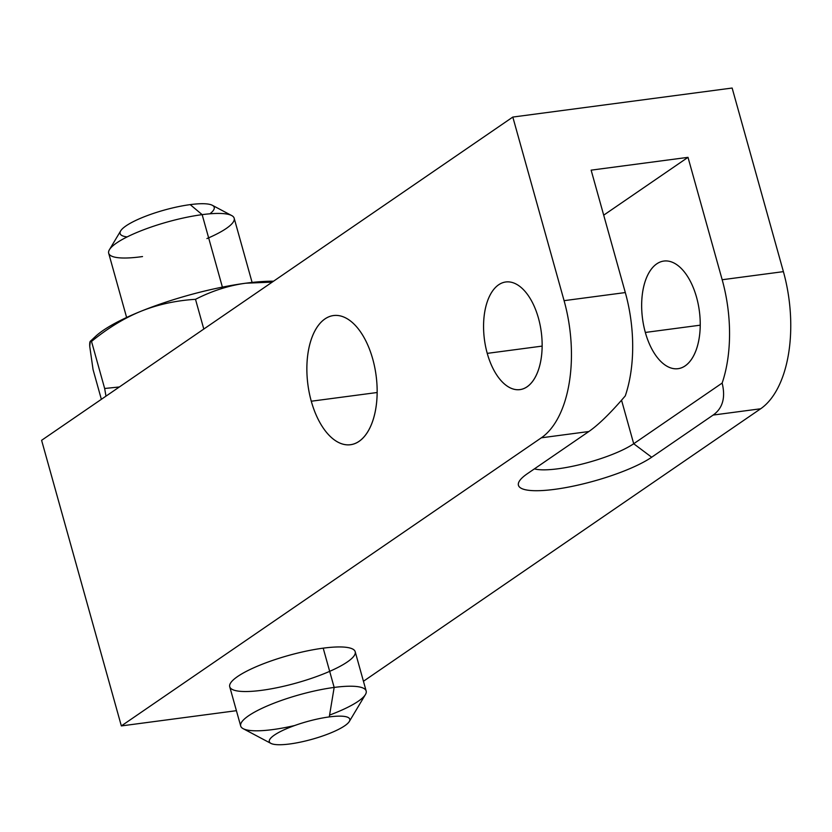 <?xml version="1.0" encoding="UTF-8"?>
<svg xmlns="http://www.w3.org/2000/svg" width="832" height="832" viewBox="0 0 832 832"><rect width="100%" height="100%" fill="white"/><g stroke="black" fill="none" stroke-linecap="round" stroke-linejoin="round"><path stroke-width="1.25" d="M363.449 681.262L760.656 408.772A108.566 57.346 -97.5 0 0 783.401 271.638L732.139 88.036L512.814 117.062L41.6 440.315L121.347 725.92L541.341 437.809A108.566 57.346 -97.5 0 0 564.086 300.664L512.814 117.062L564.086 300.664L625.31 292.562L591.136 170.154L688.002 157.342L722.176 279.739L783.401 271.638L732.139 88.036L512.814 117.062L732.139 88.036L783.401 271.638A108.566 57.346 82.5 0 1 760.656 408.772L713.138 415.064C722.696 408.294 725.702 397.634 722.145 383.074A108.566 57.346 -97.5 0 0 722.176 279.739L783.401 271.638A108.566 57.346 82.5 0 1 760.656 408.772L713.138 415.064L651.674 457.226A73.819 16.234 -15.6 0 1 554.705 489.341A73.819 16.234 -15.6 0 1 527.394 473.678L588.858 431.517L541.341 437.809L121.347 725.92L236.413 710.684L121.347 725.92L41.6 440.315L512.814 117.062L41.6 440.315L121.347 725.92L541.341 437.809A108.566 57.346 -97.5 0 0 564.086 300.664L625.31 292.562L591.136 170.154L688.002 157.342L722.176 279.739A108.566 57.346 82.5 0 1 722.145 383.074L633.703 443.737A57.533 12.646 -15.6 0 1 582.535 463.965A57.533 12.646 -15.6 0 1 534.404 468.874A57.533 12.646 164.4 0 0 582.535 463.965A57.533 12.646 164.4 0 0 633.703 443.737L621.546 400.213L633.703 443.737L651.674 457.226L633.703 443.737L621.546 400.213M538.47 318.23A54.278 28.673 -97.5 0 0 505.742 281.986A54.278 28.673 -97.5 0 0 487.25 353.371L542.162 346.102L487.25 353.371A54.278 28.673 -97.5 0 0 519.979 389.615A54.278 28.673 -97.5 0 0 538.47 318.23A54.278 28.673 82.5 0 1 527.103 386.807A54.278 28.673 82.5 0 1 487.25 353.371A54.278 28.673 82.5 0 1 498.618 284.804A54.278 28.673 82.5 0 1 538.47 318.23A54.278 28.673 -97.5 0 0 487.729 300.414A54.278 28.673 -97.5 0 0 512.387 388.752A54.278 28.673 -97.5 0 0 538.47 318.23M696.561 297.305A54.278 28.673 -97.5 0 0 663.832 261.061A54.278 28.673 -97.5 0 0 645.341 332.446L700.253 325.177L645.341 332.446A54.278 28.673 -97.5 0 0 678.08 368.69A54.278 28.673 -97.5 0 0 696.561 297.305A54.278 28.673 -97.5 0 0 656.718 263.879A54.278 28.673 -97.5 0 0 645.341 332.446A54.278 28.673 -97.5 0 0 685.194 365.872A54.278 28.673 -97.5 0 0 696.561 297.305A54.278 28.673 -97.5 0 0 645.819 279.49A54.278 28.673 -97.5 0 0 670.478 367.827A54.278 28.673 -97.5 0 0 696.561 297.305M541.341 437.809A108.566 57.346 -97.5 0 0 564.086 300.664L625.31 292.562A108.566 57.346 82.5 0 1 625.279 395.886A108.566 57.346 -97.5 0 0 625.31 292.562A108.566 57.346 82.5 0 1 625.279 395.886C610.782 412.838 598.645 424.715 588.858 431.517L541.341 437.809L588.858 431.517L527.394 473.678A73.819 16.234 164.4 0 0 519.282 481.27A73.819 16.234 164.4 0 0 565.885 487.583A73.819 16.234 164.4 0 0 651.674 457.226L713.138 415.064C722.696 408.294 725.702 397.634 722.145 383.074L633.703 443.737A57.533 12.646 -15.6 0 1 582.535 463.965A57.533 12.646 -15.6 0 1 534.404 468.874M311.282 401.222A65.135 34.403 82.5 0 1 324.927 318.947A65.135 34.403 82.5 0 1 372.746 359.06A65.135 34.403 82.5 0 1 359.102 441.345A65.135 34.403 82.5 0 1 311.282 401.222L377.177 392.506L311.282 401.222A65.135 34.403 -97.5 0 0 350.563 444.714A65.135 34.403 -97.5 0 0 372.746 359.06A65.135 34.403 -97.5 0 0 333.466 315.567A65.135 34.403 -97.5 0 0 311.282 401.222L377.177 392.506M261.737 690.321A65.135 14.321 -15.6 0 1 237.64 676.499A65.135 14.321 -15.6 0 1 323.201 648.159A65.135 14.321 -15.6 0 1 329.67 671.351A65.135 14.321 -15.6 0 1 231.598 689.052A65.135 14.321 -15.6 0 1 300.581 652.371A65.135 14.321 -15.6 0 1 347.298 661.981A65.135 14.321 164.4 0 0 355.202 651.726A65.135 14.321 164.4 0 0 306.478 651.061A65.135 14.321 164.4 0 0 237.64 676.499A65.135 14.321 164.4 0 0 229.726 686.754A65.135 14.321 -15.6 0 1 259.043 665.517A65.135 14.321 -15.6 0 1 323.201 648.159A65.135 14.321 -15.6 0 1 355.202 651.726L366.163 690.997A65.135 14.321 164.4 0 0 334.162 687.43L323.201 648.159L334.162 687.43A65.135 14.321 164.4 0 0 270.005 704.787A65.135 14.321 164.4 0 0 240.698 726.024A65.135 14.321 164.4 0 0 272.698 729.591M101.358 399.318L93.059 369.585L101.358 399.318L93.059 369.585L89.742 346.393L93.059 369.585L89.742 346.393L90.293 341.318L89.742 346.393C89.513 341.931 90.106 340.267 91.52 341.432L104.655 388.492L119.371 386.963L104.655 388.492L91.52 341.432L90.293 341.318M272.22 282.11L245.71 283.213C228.79 285.511 212.046 290.878 195.499 299.312L203.798 329.046L195.499 299.312C175.854 300.56 157.685 304.543 140.962 311.262C124.28 318.074 107.806 328.13 91.52 341.432C107.806 328.13 124.28 318.074 140.962 311.262A108.566 23.868 -15.6 0 1 245.71 283.213C228.79 285.511 212.046 290.878 195.499 299.312C175.854 300.56 157.685 304.543 140.962 311.262A108.566 23.868 -15.6 0 1 245.71 283.213A108.566 23.868 -15.6 0 1 273.551 281.195A108.566 23.868 -15.6 0 0 245.71 283.213L272.22 282.11L245.71 283.213A108.566 23.868 -15.6 0 1 273.551 281.195M105.976 396.157L104.655 388.492L105.976 396.157L104.655 388.492L119.371 386.963M90.334 341.286L95.722 336.253A108.566 23.868 -15.6 0 1 140.962 311.262A108.566 23.868 -15.6 0 0 91.354 341.318A108.566 23.868 -15.6 0 1 140.962 311.262C124.28 318.074 107.806 328.13 91.52 341.432L104.655 388.492M126.62 317.481L108.69 253.25A65.135 14.321 -15.6 0 1 138.008 232.003A65.135 14.321 -15.6 0 1 202.155 214.646L222.394 287.123L202.155 214.646A65.135 14.321 -15.6 0 1 234.166 218.213L252.096 282.443M270.889 743.392L243.173 728.686A65.135 14.321 -15.6 0 1 264.191 707.304A65.135 14.321 -15.6 0 1 334.162 687.43L329.274 716.914A41.798 9.194 164.4 0 0 284.378 729.664A41.798 9.194 164.4 0 0 270.889 743.392A41.798 9.194 164.4 0 0 289.838 743.964A41.798 9.194 164.4 0 0 349.326 721.49A41.798 9.194 164.4 0 0 329.274 716.914L334.162 687.43A65.135 14.321 -15.6 0 1 365.425 694.554L349.326 721.49M289.838 743.964A41.798 9.194 -15.6 0 1 274.373 735.103A41.798 9.194 -15.6 0 1 329.274 716.914A41.798 9.194 -15.6 0 1 344.739 725.785A41.798 9.194 -15.6 0 1 289.838 743.964M109.439 249.683L120.661 230.901A48.849 10.743 -15.6 0 1 190.206 204.62L202.155 214.646A65.135 14.321 164.4 0 0 109.439 249.683A65.135 14.321 164.4 0 0 140.691 256.807M190.206 204.62A48.849 10.743 -15.6 0 0 133.047 221.78A48.849 10.743 -15.6 0 0 127.161 236.912A48.849 10.743 -15.6 0 1 133.047 221.78A48.849 10.743 -15.6 0 1 190.206 204.62A48.849 10.743 -15.6 0 1 209.903 213.814A48.849 10.743 -15.6 0 0 190.206 204.62A48.849 10.743 -15.6 0 1 212.347 205.296L231.681 215.55A65.135 14.321 164.4 0 0 202.155 214.646L190.206 204.62L202.155 214.646A65.135 14.321 -15.6 0 1 206.939 238.576M588.858 431.517C598.645 424.715 610.782 412.838 625.279 395.886C610.782 412.838 598.645 424.715 588.858 431.517L527.394 473.678A73.819 16.234 -15.6 0 0 554.705 489.341A73.819 16.234 -15.6 0 0 651.674 457.226L633.703 443.737L722.145 383.074A108.566 57.346 -97.5 0 0 722.176 279.739L783.401 271.638M722.176 279.739L688.002 157.342L603.699 215.166L688.002 157.342L591.136 170.154L625.31 292.562M542.162 346.102L487.25 353.371M700.253 325.177L645.341 332.446M372.746 359.06A65.135 34.403 -97.5 0 0 311.854 337.688A65.135 34.403 -97.5 0 0 341.453 443.685A65.135 34.403 -97.5 0 0 372.746 359.06M564.086 300.664L512.814 117.062M651.674 457.226L713.138 415.064L760.656 408.772M236.413 710.684L121.347 725.92M323.201 648.159A65.135 14.321 -15.6 0 1 324.584 673.494A65.135 14.321 -15.6 0 1 229.611 686.067A65.135 14.321 -15.6 0 1 323.201 648.159L334.162 687.43A65.135 14.321 -15.6 0 1 366.236 692.494A65.135 14.321 -15.6 0 1 329.576 715.083M203.798 329.046L195.499 299.312C212.046 290.878 228.79 285.511 245.71 283.213A108.566 23.868 -15.6 0 0 140.962 311.262C157.685 304.543 175.854 300.56 195.499 299.312M294.694 725.525A65.135 14.321 -15.6 0 1 243.87 719.534A65.135 14.321 -15.6 0 1 334.162 687.43L329.274 716.914A41.798 9.194 164.4 0 0 269.225 741.239A41.798 9.194 164.4 0 0 330.158 733.169A41.798 9.194 164.4 0 0 329.274 716.914M142.522 256.558A65.135 14.321 -15.6 0 1 116.095 243.329A65.135 14.321 -15.6 0 1 202.155 214.646L222.394 287.123M603.699 215.166L688.002 157.342M713.138 415.064C722.696 408.294 725.702 397.634 722.145 383.074M240.698 726.024L229.726 686.754"/></g></svg>
